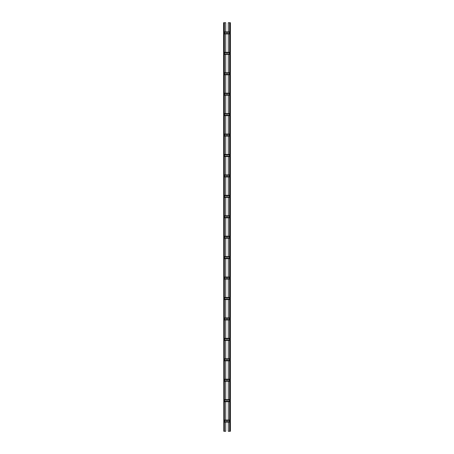 <?xml version="1.0" encoding="UTF-8"?>
<svg xmlns="http://www.w3.org/2000/svg" width="454" height="454" viewBox="0 0 454 454"><rect width="100%" height="100%" fill="white"/><g stroke="black" fill="none" stroke-linecap="round" stroke-linejoin="round"><path stroke-width="0.68" d="M228.294 31.894L228.294 22.7L230.405 22.7L230.405 431.3L229.588 431.3L229.588 22.7M228.294 33.936L228.294 52.324M228.294 54.367L228.294 72.753M228.294 74.797L228.294 93.183M228.294 95.227L228.294 113.613M228.294 115.657L228.294 134.043M228.294 136.087L228.294 154.474M228.294 156.517L228.294 174.904M228.294 176.947L228.294 195.333M228.294 197.377L228.294 215.763M228.294 217.806L228.294 236.194M228.294 238.237L228.294 256.623M228.294 258.666L228.294 277.053M228.294 279.096L228.294 297.484M228.294 299.526L228.294 317.914M228.294 319.956L228.294 338.344M228.294 340.386L228.294 358.774M228.294 360.816L228.294 379.204M228.294 381.246L228.294 399.634M228.294 401.676L228.294 420.064M228.294 422.106L228.294 431.3L229.588 431.3M225.706 422.106L225.706 431.3L224.412 431.3L224.412 22.7L225.706 22.7L225.706 31.894M225.706 401.676L225.706 420.064M225.706 381.246L225.706 399.634M225.706 360.816L225.706 379.204M225.706 340.386L225.706 358.774M225.706 319.956L225.706 338.344M225.706 299.526L225.706 317.914M225.706 279.096L225.706 297.484M225.706 258.666L225.706 277.053M225.706 238.237L225.706 256.623M225.706 217.806L225.706 236.194M225.706 197.377L225.706 215.763M225.706 176.947L225.706 195.333M225.706 156.517L225.706 174.904M225.706 136.087L225.706 154.474M225.706 115.657L225.706 134.043M225.706 95.227L225.706 113.613M225.706 74.797L225.706 93.183M225.706 54.367L225.706 72.753M225.706 33.936L225.706 52.324M224.412 33.936L229.588 33.936M224.412 33.477L229.588 33.477M224.412 32.353L229.588 32.353M224.412 31.894L229.588 31.894M224.412 422.106L229.588 422.106M224.412 421.647L229.588 421.647M224.412 420.523L229.588 420.523M224.412 420.064L229.588 420.064M224.412 401.676L229.588 401.676M224.412 401.217L229.588 401.217M224.412 400.093L229.588 400.093M224.412 399.634L229.588 399.634M224.412 381.246L229.588 381.246M224.412 380.787L229.588 380.787M224.412 379.663L229.588 379.663M224.412 379.204L229.588 379.204M224.412 360.816L229.588 360.816M224.412 360.357L229.588 360.357M224.412 359.233L229.588 359.233M224.412 358.774L229.588 358.774M224.412 340.386L229.588 340.386M224.412 339.927L229.588 339.927M224.412 338.803L229.588 338.803M224.412 338.344L229.588 338.344M224.412 319.956L229.588 319.956M224.412 319.497L229.588 319.497M224.412 318.373L229.588 318.373M224.412 317.914L229.588 317.914M224.412 299.526L229.588 299.526M224.412 299.067L229.588 299.067M224.412 297.943L229.588 297.943M224.412 297.484L229.588 297.484M224.412 279.096L229.588 279.096M224.412 278.637L229.588 278.637M224.412 277.513L229.588 277.513M224.412 277.053L229.588 277.053M224.412 258.666L229.588 258.666M224.412 258.207L229.588 258.207M224.412 257.083L229.588 257.083M224.412 256.623L229.588 256.623M224.412 238.237L229.588 238.237M224.412 237.777L229.588 237.777M224.412 236.653L229.588 236.653M224.412 236.194L229.588 236.194M224.412 217.806L229.588 217.806M224.412 217.347L229.588 217.347M224.412 216.223L229.588 216.223M224.412 215.763L229.588 215.763M224.412 197.377L229.588 197.377M224.412 196.917L229.588 196.917M224.412 195.793L229.588 195.793M224.412 195.333L229.588 195.333M224.412 176.947L229.588 176.947M224.412 176.487L229.588 176.487M224.412 175.363L229.588 175.363M224.412 174.904L229.588 174.904M224.412 156.517L229.588 156.517M224.412 156.057L229.588 156.057M224.412 154.933L229.588 154.933M224.412 154.474L229.588 154.474M224.412 136.087L229.588 136.087M224.412 135.627L229.588 135.627M224.412 134.503L229.588 134.503M224.412 134.043L229.588 134.043M224.412 115.657L229.588 115.657M224.412 115.197L229.588 115.197M224.412 114.073L229.588 114.073M224.412 113.613L229.588 113.613M224.412 95.227L229.588 95.227M224.412 94.767L229.588 94.767M224.412 93.643L229.588 93.643M224.412 93.183L229.588 93.183M224.412 74.797L229.588 74.797M224.412 74.337L229.588 74.337M224.412 73.213L229.588 73.213M224.412 72.753L229.588 72.753M224.412 54.367L229.588 54.367M224.412 53.907L229.588 53.907M224.412 52.783L229.588 52.783M224.412 52.324L229.588 52.324M223.799 431.3L223.595 22.7L223.799 431.3L224.412 431.3M224.412 22.7L223.799 22.7M229.792 22.7L229.792 431.3M230.201 22.7L230.201 431.3M224.412 33.732L229.588 33.732M224.412 32.098L229.588 32.098M224.412 421.902L229.588 421.902M224.412 420.268L229.588 420.268M224.412 401.472L229.588 401.472M224.412 399.838L229.588 399.838M224.412 381.042L229.588 381.042M224.412 379.408L229.588 379.408M224.412 360.612L229.588 360.612M224.412 358.978L229.588 358.978M224.412 340.182L229.588 340.182M224.412 338.548L229.588 338.548M224.412 319.752L229.588 319.752M224.412 318.118L229.588 318.118M224.412 299.322L229.588 299.322M224.412 297.688L229.588 297.688M224.412 278.892L229.588 278.892M224.412 277.258L229.588 277.258M224.412 258.462L229.588 258.462M224.412 256.828L229.588 256.828M224.412 238.032L229.588 238.032M224.412 236.398L229.588 236.398M224.412 217.602L229.588 217.602M224.412 215.968L229.588 215.968M224.412 197.172L229.588 197.172M224.412 195.538L229.588 195.538M224.412 176.742L229.588 176.742M224.412 175.108L229.588 175.108M224.412 156.312L229.588 156.312M224.412 154.678L229.588 154.678M224.412 135.882L229.588 135.882M224.412 134.248L229.588 134.248M224.412 115.452L229.588 115.452M224.412 113.818L229.588 113.818M224.412 95.022L229.588 95.022M224.412 93.388L229.588 93.388M224.412 74.592L229.588 74.592M224.412 72.958L229.588 72.958M224.412 54.162L229.588 54.162M224.412 52.528L229.588 52.528M224.208 22.7L224.208 431.3"/></g></svg>
